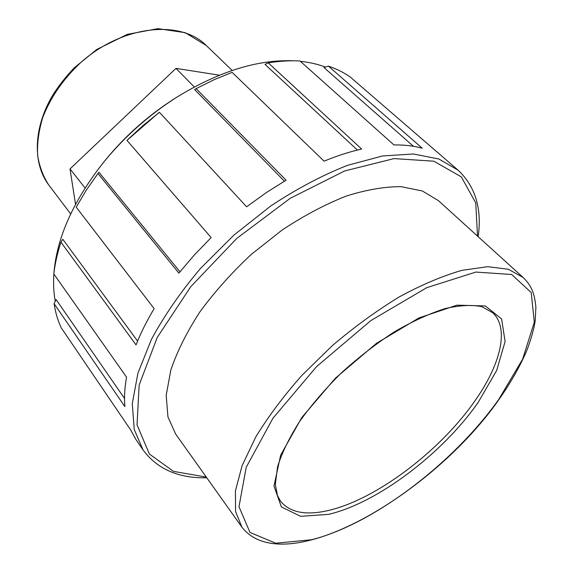 <?xml version="1.0" encoding="UTF-8"?>
<svg xmlns="http://www.w3.org/2000/svg" width="573" height="573" viewBox="0 0 573 573"><rect width="100%" height="100%" fill="white"/><g stroke="black" fill="none" stroke-linecap="round" stroke-linejoin="round"><path stroke-width="0.86" d="M219.38 75.185L175.99 68.366L70.013 168.913L85.062 187.973M70.013 168.913L75.521 204.303M175.99 68.366L194.276 86.981M357.394 150.047L265.013 64.398L268.257 62.865L361.642 149.037C349.645 151.745 337.125 155.792 324.089 161.171L232.115 72.37L214.166 79.654L196.145 88.636L286.056 180.18L266.166 192.7L246.619 206.803L159.444 112.322L158.857 112.652L126.962 140.385L211.151 237.566L194.297 255.035L178.898 273.135L97.954 173.49L98.928 172.265L179.972 271.795M284.373 181.168L194.627 89.56L196.145 88.636M97.954 173.49L86.258 190.207L76.209 207.147L154.137 308.639C146.738 321.023 140.7 333.099 136.037 344.889L60.953 242.157L62.815 239.27L137.584 341.085M60.953 242.157C57.35 253.187 54.972 263.788 53.826 273.973L126.561 377.17C124.649 387.799 124.09 397.612 124.885 406.622L54.12 303.697L56.054 299.486L124.542 398.493M54.12 303.697C55.445 312.536 57.823 320.586 61.261 327.863L130.615 429.865L135.83 439.319L143.085 450.006L134.247 429.528L132.284 403.7L137.892 373.288L151.379 339.488C164.186 315.744 180.559 292.058 200.5 268.429L233.956 235.08L271.008 205.793C296.821 188.775 322.277 175.302 347.367 165.382L382.513 155.971L413.377 153.987L438.796 158.979L458.085 170.167L350.49 77.24C344.058 72.613 336.716 68.91 328.451 66.139L422.215 148.199C413.785 145.886 404.359 144.797 393.938 144.933L299.973 60.967C290.01 60.444 279.438 61.075 268.257 62.865M126.962 140.385L142.749 125.795L159.444 112.322M413.448 146.294L323.938 67.521L328.451 66.139M175.66 434.048L167.961 416.986L166.184 395.363L170.861 369.9C177.2 351.328 186.87 331.996 199.87 311.913C214.624 291.843 231.736 272.698 251.196 254.491L282.109 230.038C303.647 215.813 324.898 204.532 345.863 196.21C366.133 189.77 384.547 186.59 401.107 186.669L422.365 190.981L438.402 200.629L523.12 277.454L508.287 269.246L487.723 266.681L461.981 270.334C442.542 275.914 421.628 284.774 399.238 296.921C376.49 310.81 354.15 327.076 332.233 345.705L301.842 375.437C283.463 396.23 268.078 416.786 255.694 437.12L242.1 465.67L235.439 490.803L235.56 511.524L241.964 527.232L175.66 434.048M55.266 301.197C53.683 292.767 53.21 283.707 53.855 274.016M53.912 273.214C56.799 237.509 73.523 200.335 104.078 161.693C124.792 136.474 148.894 115.066 176.377 97.46C218.349 71.668 257.234 59.449 293.032 60.788M300.367 61.325C309.463 62.292 317.814 64.205 325.428 67.07M176.377 97.46L174.249 98.814C148.178 115.51 125.315 135.815 105.668 159.738L104.078 161.693M206.259 477.058L173.526 471.407L149.395 454.038L137.033 424.858L139.146 385.027L157.246 337.425L190.809 286.629L236.857 238.347L290.225 198.308L344.624 170.969L394.023 158.599L433.825 161.192L461.351 176.907L475.748 202.921L477.51 236.09M328.458 514.375C377.242 503.144 442.557 453.537 478.09 402.518L496.662 370.48L505.1 341.565L501.633 318.989L485.374 305.961L456.953 305.158L419.028 317.908L376.389 343.392L335.241 378.345L301.785 417.552L280.655 455.155L273.987 486.069L281.372 506.933L300.589 516.323L328.458 514.375M474.859 400.957C440.1 451.044 375.931 499.713 328.114 510.536C305.903 515.657 290.081 512.591 280.648 501.339L277.497 495.674L275.319 484.529L277.547 466.845C281.844 453.078 289.136 438.044 299.421 421.749C311.304 405.14 325.342 388.802 341.537 372.737C358.576 357.308 376.203 343.671 394.417 331.817C412.453 321.353 429.356 313.61 445.142 308.582C459.825 305.244 472.088 304.614 481.929 306.698L492.859 312.815C509.662 328.787 500.365 364.865 474.859 400.957M311.698 539.716L275.72 543.218L250 532.46L238.984 506.711L246.225 467.267L272.913 418.276L316.561 366.62L370.803 320.615L426.799 287.653L475.855 272.075L511.668 274.496L531.207 292.531L534.301 322.198L522.64 359.142L498.782 399.381C453.737 462.905 373.925 523.958 311.698 539.716M48.963 185.28C43.183 176.556 39.394 166.507 37.596 155.118C37.059 143.143 38.778 130.601 42.746 117.494C50.553 97.353 63.209 79.053 80.714 62.586C122.601 25.119 180.509 19.432 206.294 45.511L185.186 32.668L157.955 28.65L127.328 34.359L96.715 49.5L74.225 67.843C66.31 76.152 59.334 84.962 53.303 94.273C33.184 127.399 32.396 163.584 48.963 185.28L70.68 213.922M206.774 477.775C178.575 478.412 157.346 469.158 143.085 450.006M478.161 236.678C482.115 208.758 475.425 186.583 458.085 170.167M523.12 277.454C529.918 284.315 534.387 290.525 535.891 307.321L535.175 321.03C533.979 328.666 531.379 338.02 527.375 349.107C520.571 365.395 511.18 382.069 499.219 399.145C433.167 494.399 284.802 581.889 241.964 527.232M232.18 70.45L206.294 45.511"/></g></svg>
